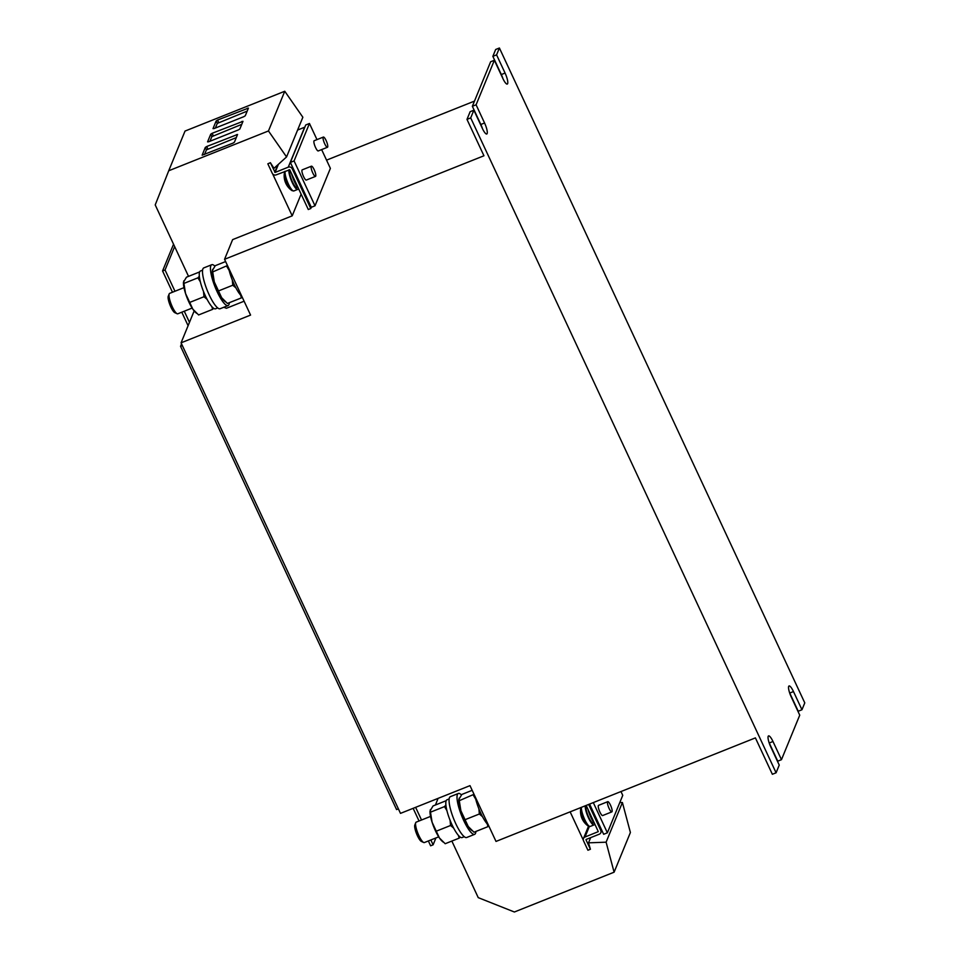 <?xml version="1.0" encoding="UTF-8"?>
<svg xmlns="http://www.w3.org/2000/svg" width="960" height="960" viewBox="0 0 960 960"><rect width="100%" height="100%" fill="white"/><g stroke="black" fill="none" stroke-linecap="round" stroke-linejoin="round"><path stroke-width="1.44" d="M430.536 816.408L416.208 822.132A10.992 2.58 68.2 0 0 415.752 822.66A10.992 2.58 68.2 0 0 415.692 822.84A10.992 2.58 68.2 0 0 417.984 833.544A10.992 2.58 68.2 0 0 423.66 842.484A10.992 2.58 68.2 0 0 424.356 842.556L438.696 836.844M414.876 824.892A9.096 2.136 68.2 0 0 414.816 825.024A9.096 2.136 68.2 0 0 414.768 825.168A9.096 2.136 68.2 0 0 416.676 834.024A9.096 2.136 68.2 0 0 421.368 841.428L423.66 842.484M475.896 831.456A21.996 5.148 -111.8 0 1 474.624 834.336L466.68 837.504A21.996 5.148 -111.8 0 1 455.796 823.74A21.996 5.148 -111.8 0 1 450.384 796.656L458.316 793.488A21.996 5.148 -111.8 0 1 461.436 794.892M474.624 834.336A21.996 5.148 -111.8 0 1 463.74 820.572A21.996 5.148 -111.8 0 1 458.316 793.488M183.972 287.652L169.644 293.376A10.992 2.58 68.2 0 0 169.188 293.904A10.992 2.58 68.2 0 0 169.128 294.072A10.992 2.58 68.2 0 0 171.42 304.788A10.992 2.58 68.2 0 0 177.096 313.728A10.992 2.58 68.2 0 0 177.792 313.8L192.132 308.076M168.312 296.124A9.096 2.136 68.2 0 0 168.252 296.256A9.096 2.136 68.2 0 0 168.204 296.4A9.096 2.136 68.2 0 0 170.1 305.256A9.096 2.136 68.2 0 0 174.792 312.66L177.096 313.728M229.332 302.7A21.996 5.148 -111.8 0 1 228.06 305.568L220.116 308.736A21.996 5.148 -111.8 0 1 209.232 294.972A21.996 5.148 -111.8 0 1 203.808 267.888L211.752 264.72A21.996 5.148 -111.8 0 1 214.86 266.124M228.06 305.568A21.996 5.148 -111.8 0 1 217.176 291.804A21.996 5.148 -111.8 0 1 211.752 264.72M312.78 172.956A5.496 1.284 -111.8 0 1 311.424 166.188A5.496 1.284 -111.8 0 1 314.148 169.632A5.496 1.284 -111.8 0 1 315.504 176.4A5.496 1.284 -111.8 0 1 312.78 172.956M311.424 166.188L302.244 169.848A5.496 1.284 68.2 0 0 303.588 176.628A5.496 1.284 68.2 0 0 306.312 180.06L315.504 176.4M324.732 143.832A5.496 1.284 -111.8 0 1 323.376 137.064A5.496 1.284 -111.8 0 1 326.1 140.508A5.496 1.284 -111.8 0 1 327.456 147.276A5.496 1.284 -111.8 0 1 324.732 143.832M323.376 137.064L314.196 140.724A5.496 1.284 68.2 0 0 315.552 147.504A5.496 1.284 68.2 0 0 318.276 150.936L327.456 147.276M298.296 188.172A10.992 2.58 -111.8 0 1 297.684 189.432A10.992 2.58 -111.8 0 1 292.236 182.544A10.992 2.58 -111.8 0 1 288.996 169.752M284.784 171.444L284.58 172.044A17.868 17.868 0 0 0 292.008 190.632A10.596 2.484 -111.8 0 1 287.736 184.248A10.596 2.484 -111.8 0 1 284.58 172.044L284.58 172.044A10.596 2.484 -111.8 0 1 284.688 171.684M290.46 171.288L289.74 171.72A9.072 2.124 68.2 0 0 292.476 181.968A9.072 2.124 68.2 0 0 296.964 187.644L297.66 187.368M291.552 173.64A12.228 2.868 68.2 0 0 294.564 181.932A12.228 2.868 68.2 0 0 298.38 188.268M610.476 805.116A5.496 1.284 -111.8 0 1 611.832 811.884A5.496 1.284 -111.8 0 1 609.108 808.44A5.496 1.284 -111.8 0 1 607.752 801.672A5.496 1.284 -111.8 0 1 610.476 805.116M607.752 801.672L598.572 805.344A5.496 1.284 68.2 0 0 599.928 812.112A5.496 1.284 68.2 0 0 602.652 815.556L611.832 811.884M594.636 823.656A10.992 2.58 -111.8 0 1 594.012 824.916A10.992 2.58 -111.8 0 1 588.564 818.04A10.992 2.58 -111.8 0 1 585.24 805.812M588.336 826.116A10.596 2.484 -111.8 0 1 584.064 819.732A10.596 2.484 -111.8 0 1 580.92 807.528A17.868 17.868 0 0 0 588.336 826.116L590.184 826.452A10.992 2.58 -111.8 0 1 584.736 819.564A10.992 2.58 -111.8 0 1 581.4 807.336M586.56 806.28A9.072 2.124 68.2 0 0 588.804 817.452A9.072 2.124 68.2 0 0 593.304 823.128L594 822.852M587.892 809.124A12.228 2.868 68.2 0 0 590.904 817.416A12.228 2.868 68.2 0 0 594.708 823.752M181.068 342.828L250.572 315.084L224.556 259.296L483.948 155.772L466.98 119.388L470.7 117.9L776.088 772.788L772.356 774.276L755.4 737.892L496.008 841.428L469.992 785.64L400.488 813.372L181.068 342.828L194.16 310.944M224.556 259.296L232.632 239.616L292.212 215.844L272.664 173.928M244.104 301.212L226.38 308.28L223.812 307.26M301.116 194.136L292.212 215.844M326.556 160.14L474.492 101.1M316.98 139.62L309.456 123.48L294.084 160.932L315.012 205.8L330.384 168.36L321.636 149.592M315.012 205.8L311.292 207.288L310.776 208.536L292.224 168.756A3.024 2.856 -157.7 0 0 288.252 167.172L275.1 172.428L270.372 162.696L267.84 163.812L270.324 162.828M267.84 163.812L272.256 173.28A3.024 2.856 22.3 0 0 276.228 174.852L289.74 169.752L308.292 209.52L310.776 208.536M311.292 207.288L290.364 162.42L305.736 124.968L309.456 123.48M593.304 802.596L607.38 832.8L603.66 834.288L589.572 804.072M776.088 772.788L779.244 765.096L770.76 746.904A8.94 2.088 -111.8 0 1 768.564 735.9A8.94 2.088 -111.8 0 1 772.98 741.492L781.464 759.684L777.744 761.172L769.26 742.98A8.94 2.088 -111.8 0 0 769.056 742.56M781.464 759.684L799.74 715.164L791.256 696.972A8.94 2.088 -111.8 0 1 789.06 685.968A8.94 2.088 -111.8 0 1 793.476 691.56L801.96 709.752L798.24 711.24L789.756 693.048A8.94 2.088 -111.8 0 0 789.552 692.628M472.356 106.284L476.088 104.796L494.364 60.276L490.632 61.764L472.356 106.284L480.84 124.476A8.94 2.088 -111.8 0 1 482.544 128.808M470.7 117.9L473.868 110.208L470.136 111.684L466.98 119.388M492.852 56.352L495.672 49.488L499.404 48L496.584 54.864L492.852 56.352L501.336 74.544A8.94 2.088 -111.8 0 1 503.04 78.888M294.084 160.932L290.364 162.42M607.38 832.8L622.752 795.348L620.976 791.544M801.96 709.752L804.78 702.888L499.404 48M496.584 54.864L505.068 73.056A8.94 2.088 -111.8 0 1 507.264 84.06A8.94 2.088 -111.8 0 1 502.848 78.468L494.364 60.276M476.088 104.796L484.56 122.988A8.94 2.088 -111.8 0 1 486.768 133.992A8.94 2.088 -111.8 0 1 482.34 128.388L473.868 110.208M413.136 808.332L419.052 821.004M428.364 840.96L430.62 845.808L433.104 844.824L430.848 839.976M415.62 807.336L421.536 820.008M181.548 343.86L180.552 346.308L396.576 809.58L398.388 808.86M180.552 346.308L182.352 345.588M172.488 292.236L162.564 270.96L165.048 269.976L174.972 291.24M184.272 311.208L189.468 322.356M181.788 312.204L188.1 325.716M435.924 837.948L433.104 844.824M165.048 269.976L174.648 246.588M162.564 270.96L173.544 244.212M451.86 841.056L478.248 897.648L514.38 912L614.1 872.196L606.108 842.184L588.516 842.844L590.652 837.648M606.108 842.184L622.404 802.5L619.788 802.596M614.1 872.196L630.396 832.5L622.404 802.5M438.072 798.372L435.468 804.972M588.516 842.844L590.412 849.252L585.996 839.784M583.284 840.06L570.132 811.836M586.176 805.44L598.296 831.636L585 837.024A3.024 2.856 -157.7 0 0 583.512 840.78L587.928 850.236L590.412 849.252M588.648 804.444L600.768 830.436A3.024 2.856 22.3 0 1 599.292 834.192L586.128 839.448M168.732 170.76L185.028 131.064L284.76 91.26L268.464 130.956L168.732 170.76L155.22 204.924L188.532 276.36M216.156 120.972L213.012 128.628L214.08 128.556L243.864 116.664L245.28 115.752L248.424 108.096L217.56 120.06L216.156 120.972L217.284 123.396L215.376 128.028M270.372 162.696L273.984 168.312L286.56 156.936L302.856 117.24L284.76 91.26M205.284 147.432L202.14 155.184L233.004 143.124L234.408 142.212L237.564 134.472L206.7 146.52L205.284 147.432L206.424 149.868L204.516 154.488M286.56 156.936L268.464 130.956M304.836 127.164A3.024 2.856 -157.7 0 0 304.644 127.236L297.6 130.044M210.72 134.208L207.576 141.864L208.644 141.78L238.428 129.888L239.844 128.988L242.988 121.332L212.136 133.296L210.72 134.208L211.848 136.632L209.952 141.264M199.332 276.216L197.916 277.836L183.924 283.416L185.52 293.436L192.864 309.204L198.624 314.952L212.616 309.36L211.848 306.648M203.532 291.576L203.988 296.724L189.996 302.304M197.916 277.836L200.364 281.88M203.988 296.724L207.096 299.352M213.6 308.28L212.616 309.36M199.632 271.932L186.48 277.176L183.468 282.204A17.868 4.188 68.2 0 0 185.52 293.436A17.868 4.188 68.2 0 0 192.864 309.204A17.868 4.188 -111.8 0 0 195.516 312.372L196.56 313.284M183.768 280.872L183.924 283.416M227.46 265.524L212.712 271.932L214.308 281.952L221.664 297.708L227.412 303.456L241.416 297.876L240.648 295.152M232.32 280.08L232.776 285.228L218.784 290.82M226.716 266.34L229.152 270.384M232.776 285.228L235.896 287.868M242.16 297.048L241.416 297.876M225.612 261.552L215.28 265.68L212.268 270.708A17.868 4.188 68.2 0 0 214.308 281.952A17.868 4.188 68.2 0 0 221.664 297.708A17.868 4.188 -111.8 0 0 224.304 300.876L225.36 301.8M212.556 269.376L212.712 271.932M217.692 307.932L215.532 308.796A20.34 4.764 -111.8 0 1 203.568 291.672A20.34 4.764 -111.8 0 1 200.448 271.008L202.608 270.144M241.836 296.352A20.34 4.764 -111.8 0 1 228.624 268.02M445.908 804.984L444.48 806.604L430.488 812.184L432.084 822.204L439.428 837.972L445.188 843.72L459.192 838.128L458.424 835.416M450.096 820.332L450.552 825.492L436.56 831.072M444.48 806.604L446.928 810.636M450.552 825.492L453.672 828.12M460.164 837.048L459.192 838.128M446.196 800.688L433.056 805.944L430.044 810.972A17.868 4.188 68.2 0 0 432.084 822.204A17.868 4.188 68.2 0 0 439.428 837.972A17.868 4.188 -111.8 0 0 442.08 841.128L443.124 842.052M430.332 809.64L430.488 812.184M474.024 794.292L459.276 800.688L460.872 810.708L468.228 826.476L473.988 832.224L487.98 826.632L487.212 823.92M478.896 808.848L479.352 813.996L465.348 819.576M473.28 795.108L475.728 799.152M479.352 813.996L482.46 816.624M488.736 825.816L487.98 826.632M472.176 790.32L461.844 794.448L458.832 799.476A17.868 4.188 68.2 0 0 460.872 810.708A17.868 4.188 68.2 0 0 468.228 826.476A17.868 4.188 -111.8 0 0 470.868 829.644L471.924 830.556M459.12 798.144L459.276 800.688M464.256 836.7L462.096 837.564A20.34 4.764 -111.8 0 1 450.132 820.428A20.34 4.764 -111.8 0 1 447.024 799.776L449.172 798.912M488.412 825.12A20.34 4.764 -111.8 0 1 475.2 796.788M241.74 124.356L211.848 136.632M236.316 137.58L206.424 149.868M247.176 111.12L217.284 123.396M297.684 189.432L293.844 190.956A10.992 2.58 -111.8 0 1 288.408 184.08A10.992 2.58 -111.8 0 1 285.168 171.288M484.56 122.988L480.84 124.476M505.068 73.056L501.336 74.544M793.476 691.56L789.756 693.048M772.98 741.492L769.26 742.98M601.284 829.188L600.768 830.436M589.308 826.536L585 837.024M275.1 172.428L278.436 164.28M274.74 172.284L277.776 164.892M288.252 167.172L304.644 127.236M292.224 168.756L292.74 167.508M213.264 135.72L212.136 133.296M242.472 122.592L241.92 121.404M207.828 148.956L206.7 146.52M237.036 135.816L236.484 134.64M218.688 122.484L217.56 120.06M247.896 109.356L247.344 108.18M414.816 825.024L415.752 822.66M168.252 296.256L169.188 293.904M594.012 824.916L590.184 826.452M601.812 830.316L600.84 832.68M588.504 826.224L583.452 838.548M293.844 190.956L292.008 190.632"/></g></svg>
